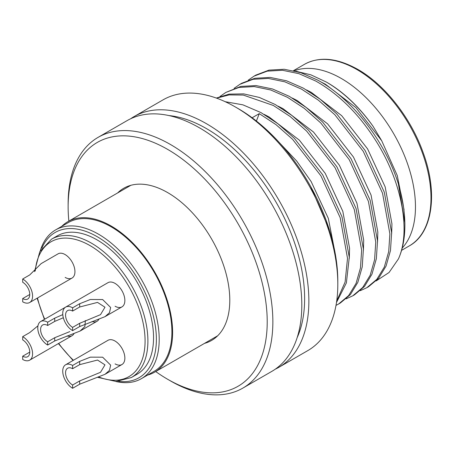 <?xml version="1.0" encoding="UTF-8"?>
<svg xmlns="http://www.w3.org/2000/svg" width="454" height="454" viewBox="0 0 454 454"><rect width="100%" height="100%" fill="white"/><g stroke="black" fill="none" stroke-linecap="round" stroke-linejoin="round"><path stroke-width="0.68" d="M115.078 363.881A13.978 8.07 -120 0 0 121.967 364.517A13.978 8.07 -120 0 0 124.107 353.314A13.978 8.07 -120 0 0 114.975 340.999A13.978 8.07 -120 0 0 107.99 340.307L65.631 364.761A13.978 8.07 -120 0 0 63.486 375.963A13.978 8.07 -120 0 0 72.617 388.278L72.617 385.02L79.677 380.94L100.51 372.291L104.976 364.868L97.531 360.045L79.677 364.641L72.617 368.716A9.982 5.766 -120 0 0 67.629 368.222A9.982 5.766 -120 0 0 66.097 376.218A9.982 5.766 -120 0 0 72.617 385.02M65.16 277.422A13.978 8.07 -120 0 0 72.044 278.052A13.978 8.07 -120 0 0 74.189 266.856A13.978 8.07 -120 0 0 65.058 254.535A13.978 8.07 -120 0 0 58.067 253.843L41.138 263.621L29.76 274.914L22.7 278.994A13.978 8.07 -120 0 1 31.831 291.309A13.978 8.07 -120 0 1 29.686 302.512A13.978 8.07 -120 0 1 22.7 301.819L22.7 298.556A9.982 5.766 -120 0 0 27.694 299.05A9.982 5.766 -120 0 0 29.221 291.054A9.982 5.766 -120 0 0 22.7 282.252L22.7 278.994M115.078 306.24A13.978 8.07 -120 0 0 121.967 306.876A13.978 8.07 -120 0 0 124.107 295.673A13.978 8.07 -120 0 0 114.975 283.358A13.978 8.07 -120 0 0 107.99 282.666L65.631 307.12A13.978 8.07 -120 0 0 63.486 318.322A13.978 8.07 -120 0 0 72.617 330.637L72.617 327.379L79.677 323.299L100.51 314.65L104.976 307.222L97.531 302.404L79.677 307L72.617 311.075A9.982 5.766 -120 0 0 67.629 310.581A9.982 5.766 -120 0 0 66.097 318.577A9.982 5.766 -120 0 0 72.617 327.379M341.34 78.491A104.829 60.524 60 0 1 407.034 162.367A104.829 60.524 60 0 1 402.193 248.088A104.829 60.524 60 0 0 407.034 162.367A104.829 60.524 60 0 0 341.34 78.491A104.829 60.524 60 0 0 294.158 70.824A104.829 60.524 60 0 1 341.34 78.491M92.031 321.517A13.978 8.07 -120 0 0 97.003 321.284A13.978 8.07 -120 0 0 98.893 319.327M67.073 335.926A13.978 8.07 -120 0 0 72.044 335.699A13.978 8.07 -120 0 0 73.934 333.735M238.271 108.654L235.444 107.019L238.265 108.648A140.768 81.272 60 0 1 238.271 108.654A140.768 81.272 60 0 1 337.81 281.06L337.81 284.317A144.764 83.581 -120 0 0 235.444 107.019L235.444 107.019A144.764 83.581 -120 0 0 163.06 99.852L134.117 116.559A144.764 83.581 60 0 1 206.502 123.732A144.764 83.581 60 0 1 301.07 251.3A144.764 83.581 60 0 1 278.881 367.297A144.764 83.581 60 0 1 275.266 369.187M278.881 367.297L307.823 350.59A144.764 83.581 -120 0 0 337.81 284.317M155.711 371.548A140.768 81.272 -120 0 0 167.668 379.283A140.768 81.272 -120 0 0 267.213 321.818A140.768 81.272 -120 0 0 167.674 149.406A140.768 81.272 -120 0 0 68.134 206.876A140.768 81.272 -120 0 0 68.855 221.104M170.494 380.917L167.668 379.283A140.768 81.272 -120 0 0 167.674 379.289L170.494 380.917A144.764 83.581 60 0 0 242.879 388.085L271.821 371.378A144.764 83.581 60 0 0 294.01 255.375A144.764 83.581 60 0 0 199.442 127.807A144.764 83.581 60 0 0 127.058 120.639L98.115 137.346A144.764 83.581 60 0 1 170.494 144.52A144.764 83.581 60 0 1 265.068 272.082A144.764 83.581 60 0 1 242.879 388.085M326.312 82.043L327.221 82.566A109.823 63.407 60 0 1 373.086 126.354C359.137 106.906 343.547 92.134 326.312 82.043L310.848 74.819L295.815 71.233M117.637 192.939A87.855 50.723 60 0 1 123.743 188.262A87.855 50.723 60 0 1 167.674 192.609A87.855 50.723 60 0 1 225.065 270.034A87.855 50.723 60 0 1 211.598 340.432A87.855 50.723 60 0 1 204.499 343.383M168.933 115.566A138.776 80.12 60 0 1 206.502 128.624A138.776 80.12 60 0 1 297.154 337.645M329.434 230.07L310.729 186.622M336.715 300.917L345.097 282.093L347.514 258.337L340.182 217.687L320.938 175.857L292.569 139.299L276.066 124.691L259.268 113.642L252.123 117.768M336.488 302.466L346.374 282.921L349.279 257.316L341.947 216.666L322.703 174.841L294.334 138.277L277.831 123.67L261.033 112.626L242.918 104.846L225.235 101.713M336.005 305.366L338.588 304.01L348.604 295.616L356.067 283.387L360.465 267.917L361.634 250.182L354.302 209.538L335.058 167.708L306.688 131.144L290.185 116.536L273.387 105.493L243.265 95.068L229.168 94.903L216.598 98.16M338.588 304.01L340.352 302.988L350.369 294.601L357.831 282.365L362.23 266.895L363.399 249.167L356.067 208.517L336.823 166.686L308.453 130.128L291.95 115.52L275.152 104.471L259.336 97.44L243.724 93.887L229.145 94.126L216.32 98.058M346.181 298.828L352.707 295.86L362.723 287.467L370.186 275.232L374.584 259.762L375.753 242.033L368.421 201.383L349.177 159.558L320.808 122.994L304.305 108.387L287.507 97.338L270.709 89.983L254.206 86.578L238.974 87.452L225.842 92.423L219.963 96.509M352.707 295.86L354.472 294.839L364.488 286.446L371.951 274.216L376.349 258.746L377.518 241.012L370.186 200.367L350.942 158.537L322.573 121.973L306.07 107.365L289.272 96.322L272.479 88.961L255.971 85.562L240.739 86.43L225.842 92.423M360.3 290.679L366.826 287.705L376.843 279.318L384.305 267.083L388.703 251.612L389.873 233.878L382.54 193.234L363.296 151.403L334.927 114.839L318.424 100.232L301.626 89.188L284.828 81.828L268.325 78.428L253.094 79.297L239.962 84.274L234.082 88.354M366.826 287.705L368.591 286.69L378.608 278.296L386.07 266.061L390.468 250.591L391.637 232.862L384.305 192.212L365.061 150.387L336.692 113.823L320.189 99.216L303.391 88.167L286.593 80.812L270.09 77.407L254.859 78.281L241.727 83.252L239.962 84.274M376.111 280.969L389.067 272.491L398.425 258.933C410.887 231.568 402.136 183.547 377.416 143.254C360.13 115.282 339.575 94.546 315.746 81.039L298.948 73.679L282.445 70.274L267.213 71.147L254.081 76.124L248.202 80.205M398.425 258.933A119.805 69.167 -120 0 0 404.872 225.218A119.805 69.167 -120 0 0 398.425 184.057C385.185 141.381 351.805 98.45 317.511 80.017L300.713 72.657L284.21 69.258L268.978 70.126L255.846 75.103L254.081 76.124M373.086 126.354L381.718 140.768L397.256 175.522L404.066 209.827M130.673 118.749A144.764 83.581 60 0 1 134.117 116.559M68.134 206.876L68.134 203.619A144.764 83.581 60 0 1 98.115 137.346M398.425 184.057L404.872 222.806L404.872 225.218M381.718 140.768L355.828 107.553L325.456 84.257L320.598 81.771M391.654 233.912L391.938 223.862L385.185 186.929L367.598 148.918L341.709 115.702L311.336 92.406L306.478 89.926M377.535 242.067L377.819 232.017L371.066 195.078L353.479 157.073L327.589 123.851L297.217 100.561L292.359 98.075M363.416 250.216L363.699 240.166L356.952 203.233L339.359 165.222L313.47 132.006L283.097 108.71L278.24 106.23M349.296 258.371L349.58 248.321L342.832 211.382L325.24 173.377L299.356 140.155L268.978 116.865L264.12 114.38M335.392 254.501L328.338 218.402L311.121 181.526L296.689 161.051L279.749 143.055M256.397 121.042L259.268 113.642M65.631 307.12A13.978 8.07 -120 0 1 72.617 307.812L79.677 303.737L90.34 299.504L102.649 299.549L110.651 307.494L109.493 312.704L105.033 316.654L79.677 326.562L72.617 330.637M72.617 307.812L72.617 311.075M118.71 381.349A83.865 48.419 -120 0 0 155.347 326.034A83.865 48.419 -120 0 0 97.077 236.63A83.865 48.419 -120 0 0 41.864 248.247M40.258 250.829A85.863 49.571 60 0 1 55.558 229.934A85.863 49.571 60 0 1 98.49 234.185A85.863 49.571 60 0 1 154.581 309.844A85.863 49.571 60 0 1 141.415 378.647A85.863 49.571 60 0 1 115.668 381.451M61.699 226.387A86.856 50.15 60 0 1 67.765 221.734A86.856 50.15 60 0 1 111.196 226.035A86.856 50.15 60 0 1 167.94 302.574A86.856 50.15 60 0 1 154.627 372.178A86.856 50.15 60 0 1 147.561 375.1M55.558 229.934L68.265 222.596A85.863 49.571 60 0 1 111.196 226.847A85.863 49.571 60 0 1 167.288 302.512A85.863 49.571 60 0 1 154.127 371.31L141.415 378.647M57.142 235.938A79.87 46.115 60 0 1 97.077 239.894A79.87 46.115 60 0 1 149.252 310.275A79.87 46.115 60 0 1 137.012 374.272L131.365 377.535A79.87 46.115 60 0 0 143.606 313.532A79.87 46.115 60 0 0 91.43 243.151A79.87 46.115 60 0 0 51.495 239.196L57.142 235.938M29.76 294.481L22.7 298.556M65.631 364.761A13.978 8.07 -120 0 1 72.617 365.453L79.677 361.378L90.34 357.15L102.649 357.19L110.651 365.141L109.493 370.345L105.033 374.295L79.677 384.203L72.617 388.278M72.617 365.453L72.617 368.716M22.7 356.197A9.982 5.766 -120 0 0 27.694 356.691A9.982 5.766 -120 0 0 29.221 348.695A9.982 5.766 -120 0 0 22.7 339.893L22.7 336.635A13.978 8.07 -120 0 1 31.831 348.95A13.978 8.07 -120 0 1 29.686 360.153A13.978 8.07 -120 0 1 22.7 359.46L22.7 356.197L29.76 352.122M37.966 325.807L29.76 332.561L22.7 336.635M63.327 317.743L54.718 321.409L47.659 325.484A9.982 5.766 -120 0 0 42.67 324.99A9.982 5.766 -120 0 0 41.138 332.992A9.982 5.766 -120 0 0 47.659 341.788L54.718 337.714L69.882 331.579M65.58 307.148L40.673 321.528A13.978 8.07 -120 0 1 47.659 322.221L54.718 318.146L62.777 314.622M85.358 320.569L84.887 326.522L80.074 331.062L54.718 340.971L47.659 345.046A13.978 8.07 -120 0 1 38.528 332.731A13.978 8.07 -120 0 1 40.673 321.528M47.659 341.788L47.659 345.046M47.659 322.221L47.659 325.484M98.768 377.007A77.872 44.963 -120 0 0 144.905 335.801A77.872 44.963 -120 0 0 90.017 245.597A77.872 44.963 -120 0 0 35.247 270.964M304.452 64.332C319.321 56.165 337.129 57.862 357.865 69.422C384.964 84.745 411.296 118.471 423.417 153.39C438.377 194.352 432.112 233.583 409.281 245.903A104.829 60.524 -120 0 0 425.353 161.902A104.829 60.524 -120 0 0 356.867 69.524A104.829 60.524 -120 0 0 304.452 64.332L293.477 70.671M37.506 298A77.872 44.963 -120 0 0 44.725 319.19M58.702 343.4A77.872 44.963 -120 0 0 73.446 360.249M79.677 323.299L79.677 326.562M79.677 303.737L79.677 307M79.677 380.94L79.677 384.203M79.677 361.378L79.677 364.641M54.718 337.714L54.718 340.971M54.718 318.146L54.718 321.409M97.746 377.353L115.974 381.451L131.365 377.535M401.574 250.353L409.281 245.903M73.054 360.476L58.373 343.587M44.396 319.378L37.115 298.221M34.538 271.577L39.776 251.715L51.495 239.196M121.967 306.876L105.033 316.648M154.627 372.178L217.704 335.756M67.765 221.734L130.848 185.311M72.044 278.052L29.686 302.512M121.967 364.517L105.033 374.289M72.044 335.699L29.686 360.153M97.003 321.284L80.074 331.062"/></g></svg>
